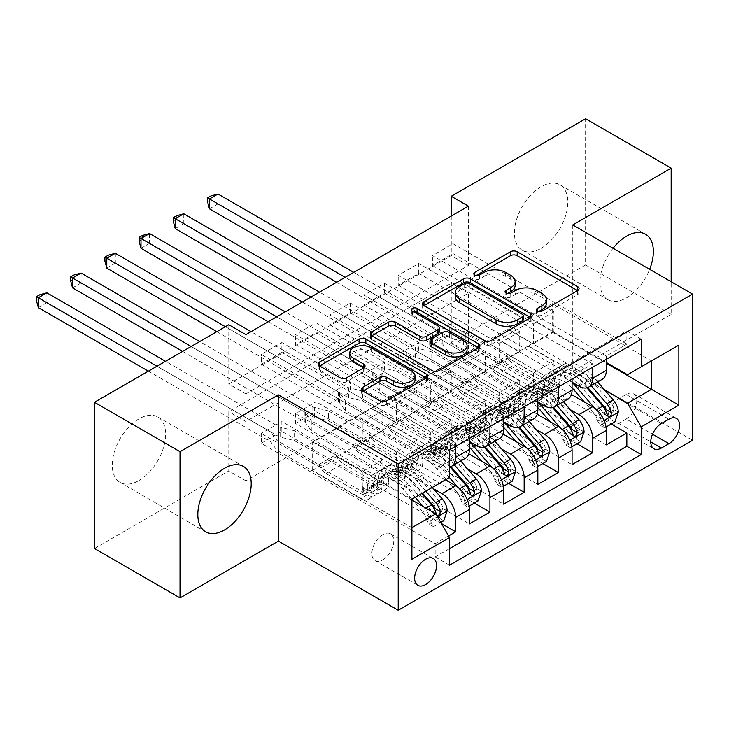 <?xml version="1.0" encoding="UTF-8"?>
<svg xmlns="http://www.w3.org/2000/svg" width="729" height="729" viewBox="0 0 729 729"><rect width="100%" height="100%" fill="white"/><g stroke="black" fill="none" stroke-linecap="round" stroke-linejoin="round"><path stroke-width="0.55" stroke-dasharray="3.65 2.73" d="M538.594 311.629L537.264 312.395A3.326 1.923 0 0 0 536.289 313.752A3.326 1.923 0 0 0 537.264 315.11A3.326 1.923 0 0 0 541.966 315.11L577.66 294.498A4.748 2.743 0 0 0 579.054 292.557A4.748 2.743 0 0 0 577.66 290.625L577.596 290.589M476.11 275.553L474.779 276.318A3.326 1.923 0 0 0 473.804 277.676A3.326 1.923 0 0 0 474.779 279.034A3.326 1.923 0 0 0 479.482 279.034L484.102 276.364L484.102 272.409M507.348 293.587L506.017 294.352A3.326 1.923 0 0 0 505.042 295.71A3.326 1.923 0 0 0 506.017 297.067A3.326 1.923 0 0 0 510.719 297.067L515.339 294.407L515.339 290.452M138.957 480.539A37.753 21.797 120 0 0 163.615 447.269A37.753 21.797 120 0 0 157.828 417.015A37.753 21.797 120 0 0 138.957 418.893A37.753 21.797 120 0 0 114.289 452.153A37.753 21.797 120 0 0 120.075 482.407A37.753 21.797 120 0 0 138.957 480.539M613.089 248.234A37.753 21.797 120 0 0 607.786 299.628A37.753 21.797 120 0 0 626.667 297.76A37.753 21.797 120 0 0 649.657 269.338M541.1 248.361A37.753 21.797 120 0 0 565.768 215.091A37.753 21.797 120 0 0 559.981 184.838A37.753 21.797 120 0 0 541.1 186.706A37.753 21.797 120 0 0 516.442 219.976A37.753 21.797 120 0 0 522.228 250.229A37.753 21.797 120 0 0 541.1 248.361M382.807 559.872A15.491 8.939 120 0 0 392.931 546.231A15.491 8.939 120 0 0 390.553 533.819A15.491 8.939 120 0 0 382.807 534.585A15.491 8.939 120 0 0 372.692 548.235A15.491 8.939 120 0 0 375.071 560.647A15.491 8.939 120 0 0 382.807 559.872M441.51 523.613L281.85 431.44L261.31 443.296L435.177 543.67L448.608 535.915M474.36 503.065L316.067 411.675L295.537 423.531L469.403 523.914M508.587 483.309L350.294 391.92L329.763 403.775L503.63 504.149M542.813 463.544L384.52 372.154L363.99 384.01L537.847 484.393M577.04 443.788L418.747 352.399L398.216 364.254L572.074 464.637M626.84 344.097L452.973 243.714L432.434 255.569L606.3 355.952L626.84 344.097L626.84 330.857L435.177 441.51L435.177 454.75L261.31 354.376L281.85 342.521L281.85 352.399L261.31 364.254L261.31 354.376M592.613 363.853L418.747 263.479L398.216 275.334L572.074 375.717L592.613 363.853L592.613 367.216M558.387 383.618L384.52 283.235L363.99 295.09L537.847 395.473L558.387 383.618L558.387 386.971M524.16 403.374L350.294 303L329.763 314.855L503.63 415.229L524.16 403.374L524.16 406.736M489.934 423.139L316.067 322.756L295.537 334.611L469.403 434.994L489.934 423.139L489.934 426.492M445.446 479.846L370.833 436.771L396.503 451.989L396.503 471.945L295.537 413.653L316.067 401.797L316.067 411.675M433.427 488.722L357.137 444.672L370.833 436.771M468.774 453.793L405.06 417.015L430.73 432.224L430.73 452.18L329.763 393.897L350.294 382.042L350.294 391.92M467.654 468.957L391.364 424.916L405.06 417.015M502.992 434.037L439.286 397.25L464.947 412.468L464.947 432.425L363.99 374.132L384.52 362.277L384.52 372.154M501.88 449.201L425.59 405.16L439.286 397.25M537.218 414.272L473.504 377.494L499.174 392.703L499.174 412.669L398.216 354.376L418.747 342.521L418.747 352.399M536.107 429.436L459.817 385.395L473.504 377.494M468.373 206.17L468.373 265.456L245.91 393.897L245.91 334.611M452.973 243.714L452.973 253.601L432.434 265.456L432.434 255.569M418.747 263.479L418.747 273.357L398.216 285.212L398.216 275.334M384.52 283.235L384.52 293.113L363.99 304.977L363.99 295.09M350.294 303L350.294 312.878L329.763 324.733L329.763 314.855M316.067 322.756L316.067 332.634L295.537 344.489L295.537 334.611M468.373 352.399L245.91 480.839L245.91 421.553L468.373 293.122L468.373 352.399L451.26 342.521L585.597 264.964L585.597 118.736M452.973 332.634L432.434 344.498L432.434 334.611L452.973 322.756L452.973 332.634L611.266 424.023M398.216 364.254L398.216 354.376M363.99 384.01L363.99 374.132M329.763 403.775L329.763 393.897M295.537 423.531L295.537 413.653M281.85 431.44L281.85 421.553L261.31 433.409L261.31 443.296M316.067 332.634L417.034 390.926L417.034 410.883L391.364 396.066L370.833 408.313L455.707 457.32A19.364 11.181 -120 0 0 465.394 458.277M370.833 408.313L357.137 416.223L442.02 465.23L455.707 457.32M350.294 312.878L451.26 371.17L451.26 391.127L425.59 376.31L405.06 388.557L489.934 437.564A19.364 11.181 -120 0 0 499.62 438.521M405.06 388.557L391.364 396.458L469.403 441.51M384.52 293.113L485.487 351.405L485.487 371.371L459.817 356.545L439.286 368.801L524.16 417.799A19.364 11.181 -120 0 0 533.838 418.765M439.286 368.801L425.59 376.702L503.63 421.754M418.747 273.357L519.713 331.649L519.713 351.606L494.043 336.789L473.504 349.036L558.387 398.043A19.364 11.181 -120 0 0 568.064 399M473.504 349.036L459.817 356.946L537.847 401.998M570.333 409.68L494.043 365.639L507.73 357.729L533.4 372.947L533.4 392.904L432.434 334.611M571.445 394.517L507.73 357.729M452.973 253.601L553.94 311.884L553.94 331.85L528.27 317.024L494.043 337.181L572.074 382.233M507.73 329.28L592.613 378.278A19.364 11.181 -120 0 0 602.291 379.244M606.3 359.315L606.3 355.952M455.707 446.257L455.707 442.895L435.177 454.75M469.403 438.348L469.403 434.994M503.63 418.592L503.63 415.229M537.847 398.836L537.847 395.473M572.074 379.071L572.074 375.717M435.177 543.67L435.177 556.91L449.547 548.609M281.85 352.399L382.807 410.691L382.807 430.648L357.137 415.822L312.65 441.911L312.65 470.36L411.903 527.668L411.903 499.21L402.845 488.749A30.736 17.742 -120 0 0 377.713 478.926A30.736 17.742 -120 0 0 371.353 492.594A15.245 8.803 60 0 1 368.2 499.383A15.245 8.803 60 0 1 360.573 498.627L277.056 450.404L277.056 440.526L318.81 464.637L335.923 454.75L337.855 458.094A10.516 6.069 -120 0 0 343.113 463.644L377.686 483.609A8.958 5.167 60 0 0 382.16 484.047A8.958 5.167 60 0 0 384.019 480.065A37.024 21.378 -120 0 1 391.683 463.589L385.176 467.344A37.024 21.378 -120 0 0 377.513 483.819L384.019 480.065M411.903 500.003L336.607 456.527L362.277 471.745L362.277 491.701L261.31 433.409M312.65 470.36L336.607 456.527M604.551 389.924L528.27 345.874L552.227 332.041L606.3 363.261M552.227 332.041L552.227 303.592L651.48 360.891L627.523 374.724M552.227 303.592L528.27 317.425L606.3 362.477M572.757 224.942L572.757 371.17L671.163 314.363L671.163 281.758M671.163 314.363L585.597 264.964M94.46 548.518L228.797 470.961L228.797 411.675L451.26 283.235L451.26 342.521M245.91 480.839L228.797 470.961M572.757 371.17L692.55 440.325M451.26 216.057L451.26 255.578L228.797 384.01L228.797 324.733M312.65 441.911L411.903 499.21L435.86 485.377L336.607 428.078M357.137 444.672L336.607 456.928M391.364 424.916L370.833 437.163M425.59 405.16L405.06 417.407M459.817 385.395L439.286 397.651M494.043 365.639L473.504 377.886M528.27 345.874L507.73 358.13M468.373 265.456L451.26 255.578M245.91 393.897L228.797 384.01M468.373 293.122L451.26 283.235M245.91 421.553L228.797 411.675M528.27 346.275L553.94 361.092L553.94 381.048L533.4 392.904M553.94 361.092L533.4 372.947M553.94 381.048L452.973 322.756M432.434 344.498L606.3 444.872M626.84 330.857L641.21 339.158M432.434 265.456L533.4 323.749L533.4 343.705L507.73 328.879M553.94 331.85L533.4 343.705M553.94 311.884L533.4 323.749M455.707 442.895L281.85 342.521M494.043 366.031L519.713 380.848L499.174 392.703M519.713 380.848L519.713 400.813L499.174 412.669M519.713 400.813L418.747 342.521M398.216 285.212L499.174 343.505L499.174 363.461L473.504 348.644M519.713 351.606L499.174 363.461M519.713 331.649L499.174 343.505M485.487 371.371L464.947 383.226L439.286 368.4M485.487 351.405L464.947 363.261L464.947 383.226M363.99 304.977L464.947 363.261M459.817 385.796L485.487 400.613L485.487 420.569L384.52 362.277M485.487 420.569L464.947 432.425M485.487 400.613L464.947 412.468M451.26 391.127L430.73 402.982L405.06 388.165M451.26 371.17L430.73 383.026L430.73 402.982M329.763 324.733L430.73 383.026M425.59 405.552L451.26 420.369L451.26 440.325L350.294 382.042M451.26 440.325L430.73 452.18M451.26 420.369L430.73 432.224M417.034 410.883L396.503 422.738L370.833 407.921M417.034 390.926L396.503 402.782L396.503 422.738M295.537 344.489L396.503 402.782M391.364 425.308L417.034 440.134L417.034 460.09L316.067 401.797M417.034 460.09L396.503 471.945M417.034 440.134L396.503 451.989M382.807 430.648L362.277 442.503L336.607 427.686M382.807 410.691L362.277 422.547L362.277 442.503M435.177 441.51L449.547 449.811M449.547 477.477L435.86 485.377M261.31 364.254L362.277 422.547M449.547 466.97A19.364 11.181 60 0 1 442.02 465.23M357.137 445.073L382.807 459.89L382.807 479.846L281.85 421.553M435.177 556.91L449.547 565.212M382.807 479.846L362.277 491.701M382.807 459.89L362.277 471.745M411.903 559.28L411.903 527.668M626.156 418.993A15.008 8.666 120 0 0 635.952 405.771A15.008 8.666 120 0 0 633.656 393.742A15.008 8.666 120 0 0 626.156 394.489L618.62 398.836A15.008 8.666 120 0 0 608.824 412.058A15.008 8.666 120 0 0 611.121 424.078A15.008 8.666 120 0 0 618.62 423.339L626.156 418.993L652.519 434.211M546.331 303.519A15.2 8.775 0 0 0 541.884 297.314L541.884 293.359M515.339 294.407A15.2 8.775 0 0 1 536.845 294.407L541.884 297.314M515.093 285.476A15.2 8.775 0 0 0 510.637 279.271L510.637 275.325M484.102 276.364A15.2 8.775 0 0 1 505.598 276.364L510.637 279.271M424.032 305.615L423.968 305.651A4.748 2.743 0 0 0 422.574 307.592A4.748 2.743 0 0 0 423.968 309.533L484.439 344.443A4.748 2.743 0 0 0 491.155 344.443L530.794 321.553A4.748 2.743 0 0 0 532.188 319.621A4.748 2.743 0 0 0 530.794 317.68L530.73 317.644M523.367 319.621A3.326 1.923 0 0 0 522.401 318.263L522.401 314.308M455.288 296.63A15.2 8.775 0 0 1 459.744 290.424L464.619 287.618A3.326 1.923 0 0 1 469.321 287.618L522.401 318.263M478.497 347.797L478.561 347.833A4.748 2.743 0 0 1 479.946 349.774A4.748 2.743 0 0 1 478.561 351.715L438.913 374.606L438.913 370.651M371.79 335.777L371.726 335.814A4.748 2.743 0 0 0 370.332 337.755A4.748 2.743 0 0 0 371.726 339.696L432.197 374.606A4.748 2.743 0 0 0 438.913 374.606M439.295 331.741A4.748 2.743 0 0 0 437.91 329.8L412.377 315.056L412.377 311.11M413.707 311.875A3.326 1.923 0 0 0 411.402 313.698A3.326 1.923 0 0 0 412.377 315.056M467.079 349.683A12.712 7.336 0 0 0 463.352 344.489L463.352 340.543M429.964 344.835A4.748 2.743 0 0 1 431.358 342.894L442.612 336.397A4.748 2.743 0 0 1 449.328 336.397L463.352 344.489M363.051 391.054L362.987 391.09A4.748 2.743 0 0 0 361.602 393.031A4.748 2.743 0 0 0 362.987 394.972L379.955 404.759A4.748 2.743 0 0 0 386.68 404.759L426.319 381.878A4.748 2.743 0 0 0 427.713 379.937A4.748 2.743 0 0 0 426.319 377.996L426.255 377.959M415.011 379.937A12.712 7.336 0 0 0 411.284 374.752L411.284 370.797M349.783 356.955A12.712 7.336 0 0 1 357.62 350.175A12.712 7.336 0 0 1 371.471 351.761L411.284 374.752M319.548 365.94L319.484 365.976A4.748 2.743 0 0 0 318.099 367.908A4.748 2.743 0 0 0 319.484 369.849L339.978 381.686A4.748 2.743 0 0 0 346.694 381.686L363.662 371.89A4.748 2.743 0 0 0 365.056 369.949A4.748 2.743 0 0 0 363.662 368.008L363.598 367.972M618.283 412.067L613.827 409.498A6.534 3.773 -120 0 0 611.285 403.465L591.082 380.073A30.736 17.742 -120 0 0 565.959 370.241A30.736 17.742 -120 0 0 559.59 383.919L553.092 387.673A15.245 8.803 60 0 1 549.93 394.453A15.245 8.803 60 0 1 542.312 393.696L538.877 391.719A2.907 1.677 -0 0 0 534.767 391.719A2.907 1.677 -0 0 0 533.92 392.904A2.907 1.677 -0 0 0 534.767 394.088L538.202 396.075A15.245 8.803 -120 0 0 545.83 396.831A15.245 8.803 -120 0 0 548.983 390.042L542.476 393.797A15.245 8.803 60 0 1 539.323 400.586A15.245 8.803 60 0 1 531.696 399.829L448.18 351.606L448.18 341.728L489.934 365.83L507.047 355.952L508.979 359.297A10.516 6.069 -120 0 0 514.237 364.846L548.809 384.812A8.958 5.167 60 0 0 553.293 385.249A8.958 5.167 60 0 0 555.143 381.267A37.024 21.378 -120 0 1 562.806 364.792L556.309 368.546A37.024 21.378 -120 0 0 548.636 385.021L555.143 381.267M572.074 382.443A37.024 21.378 -120 0 0 545.693 374.67A37.024 21.378 -120 0 0 538.029 391.145L544.536 387.391A8.958 5.167 60 0 1 542.677 391.382A8.958 5.167 60 0 1 538.202 390.935L534.767 388.949A2.907 1.677 180 0 1 533.92 387.764A2.907 1.677 180 0 1 534.767 386.58A2.907 1.677 180 0 1 538.877 386.58L542.312 388.566A8.958 5.167 -120 0 0 546.786 389.004A8.958 5.167 -120 0 0 548.636 385.021M559.59 383.919A15.245 8.803 60 0 1 556.437 390.698A15.245 8.803 60 0 1 548.809 389.942L465.293 341.728L451.242 338.274A4.839 2.798 180 0 1 449.72 337.673L218.017 203.901L218.017 194.023M507.047 355.952L465.293 331.85L465.293 341.728M597.643 381.923L593.078 376.638A37.024 21.378 -120 0 0 562.806 364.792M596.714 419.385L601.17 421.954L604.587 427.877L600.14 425.308L596.714 419.385A6.534 3.773 -120 0 0 594.171 413.343L584.339 401.961M601.17 421.954A12.83 7.408 -120 0 0 596.176 409.908L594.518 407.985M538.029 391.145A8.958 5.167 60 0 1 536.179 395.136A8.958 5.167 60 0 1 531.696 394.69L497.123 374.724A10.516 6.069 60 0 1 491.865 369.175L489.934 365.83M572.074 387.892A30.736 17.742 -120 0 0 548.846 380.119A30.736 17.742 -120 0 0 542.476 393.797M604.587 427.877L606.018 427.057M600.14 425.308L610.41 419.385L614.857 421.954M613.827 409.498L610.41 419.385M336.607 282.251L441.163 342.621A4.839 2.798 180 0 1 442.193 343.496L448.18 351.606M209.46 208.84L218.017 203.901L211 199.855L207.574 201.824M591.146 385.677L586.581 380.392A37.024 21.378 -120 0 0 556.309 368.546M544.536 387.391A37.024 21.378 60 0 1 552.199 370.915A37.024 21.378 60 0 1 582.471 382.761L586.854 387.837M553.092 387.673A30.736 17.742 60 0 1 559.453 373.995A30.736 17.742 60 0 1 584.576 383.828L587.793 387.546M606.428 409.771L603.639 413.89L602.327 412.149A6.534 3.773 -120 0 0 600.678 409.589L580.475 386.197A30.736 17.742 -120 0 0 555.343 376.364A30.736 17.742 -120 0 0 548.983 390.042M465.293 331.85L451.242 328.387A4.839 2.798 180 0 1 449.72 327.795L353.72 272.373M345.163 277.312L441.163 332.734A4.839 2.798 180 0 1 442.193 333.618L448.18 341.728M211 195.901L211 199.855M584.057 431.832L579.601 429.263A6.534 3.773 -120 0 0 577.058 423.221L556.856 399.829A30.736 17.742 -120 0 0 531.733 390.006A30.736 17.742 -120 0 0 525.363 403.675L518.866 407.429A15.245 8.803 60 0 1 515.704 414.218A15.245 8.803 60 0 1 508.086 413.461L504.65 411.484A2.907 1.677 -0 0 0 500.55 411.484A2.907 1.677 -0 0 0 499.693 412.669A2.907 1.677 -0 0 0 500.55 413.853L503.976 415.831A15.245 8.803 -120 0 0 511.603 416.587A15.245 8.803 -120 0 0 514.756 409.807L508.25 413.562A15.245 8.803 60 0 1 505.097 420.341A15.245 8.803 60 0 1 497.47 419.585L413.954 371.371L413.954 361.484L455.707 385.595L472.82 375.717L474.752 379.053A10.516 6.069 -120 0 0 480.01 384.602L514.583 404.568A8.958 5.167 60 0 0 519.066 405.014A8.958 5.167 60 0 0 520.916 401.032A37.024 21.378 -120 0 1 528.58 384.557L522.082 388.311A37.024 21.378 -120 0 0 514.419 404.786L520.916 401.032M537.847 402.208A37.024 21.378 -120 0 0 511.466 394.435A37.024 21.378 -120 0 0 503.803 410.91L510.309 407.156A8.958 5.167 60 0 1 508.45 411.138A8.958 5.167 60 0 1 503.976 410.691L500.55 408.714A2.907 1.677 180 0 1 499.693 407.529A2.907 1.677 180 0 1 500.55 406.345A2.907 1.677 180 0 1 504.65 406.345L508.086 408.322A8.958 5.167 -120 0 0 512.56 408.769A8.958 5.167 -120 0 0 514.419 404.786M525.363 403.675A15.245 8.803 60 0 1 522.21 410.463A15.245 8.803 60 0 1 514.583 409.707L431.067 361.484L417.024 358.03A4.839 2.798 180 0 1 415.494 357.438L183.79 223.666L183.79 213.779M472.82 375.717L431.067 351.606L431.067 361.484M563.426 401.679L558.861 396.394A37.024 21.378 -120 0 0 528.58 384.557M562.487 439.14L566.943 441.71L570.37 447.642L565.914 445.073L562.487 439.14A6.534 3.773 -120 0 0 559.945 433.108L550.122 421.726M566.943 441.71A12.83 7.408 -120 0 0 561.95 429.663L560.291 427.75M503.803 410.91A8.958 5.167 60 0 1 501.953 414.892A8.958 5.167 60 0 1 497.47 414.446L462.897 394.489A10.516 6.069 60 0 1 457.639 388.931L455.707 385.595M537.847 407.648A30.736 17.742 -120 0 0 514.619 399.884A30.736 17.742 -120 0 0 508.25 413.562M570.37 447.642L571.791 446.822M565.914 445.073L576.183 439.14L580.63 441.71M579.601 429.263L576.183 439.14M302.38 302.006L406.937 362.377A4.839 2.798 180 0 1 407.967 363.261L413.954 371.371M175.233 228.605L183.79 223.666L176.773 219.611L173.347 221.589M556.92 405.433L552.354 400.148A37.024 21.378 -120 0 0 522.082 388.311M510.309 407.156A37.024 21.378 60 0 1 517.973 390.68A37.024 21.378 60 0 1 548.244 402.526L552.637 407.602M518.866 407.429A30.736 17.742 60 0 1 525.226 393.76A30.736 17.742 60 0 1 550.359 403.584L553.566 407.301M572.201 429.536L569.413 433.646L568.101 431.905A6.534 3.773 -120 0 0 566.451 429.354L546.249 405.962A30.736 17.742 -120 0 0 521.117 396.129A30.736 17.742 -120 0 0 514.756 409.807M431.067 351.606L417.024 348.152A4.839 2.798 180 0 1 415.494 347.56L319.493 292.129M310.937 297.067L406.937 352.499A4.839 2.798 180 0 1 407.967 353.374L413.954 361.484M176.773 215.656L176.773 219.611M549.83 451.588L545.374 449.018A6.534 3.773 -120 0 0 542.832 442.986L522.629 419.594A30.736 17.742 -120 0 0 497.506 409.762A30.736 17.742 -120 0 0 491.146 423.44L484.639 427.194A15.245 8.803 60 0 1 481.486 433.974A15.245 8.803 60 0 1 473.859 433.217L470.424 431.24A2.907 1.677 -0 0 0 466.323 431.24A2.907 1.677 -0 0 0 465.466 432.425A2.907 1.677 -0 0 0 466.323 433.609L469.749 435.596A15.245 8.803 -120 0 0 477.377 436.343A15.245 8.803 -120 0 0 480.529 429.563L474.032 433.318A15.245 8.803 60 0 1 470.87 440.097A15.245 8.803 60 0 1 463.252 439.35L379.727 391.127L379.727 381.249L421.49 405.351L438.594 395.473L440.526 398.818A10.516 6.069 -120 0 0 445.784 404.367L480.365 424.333A8.958 5.167 60 0 0 484.84 424.77A8.958 5.167 60 0 0 486.69 420.788A37.024 21.378 -120 0 1 494.362 404.313L487.856 408.067A37.024 21.378 -120 0 0 480.192 424.542L486.69 420.788M503.63 421.963A37.024 21.378 -120 0 0 477.249 414.19A37.024 21.378 -120 0 0 469.576 430.666L476.083 426.912A8.958 5.167 60 0 1 474.233 430.894A8.958 5.167 60 0 1 469.749 430.456L466.323 428.47A2.907 1.677 180 0 1 465.466 427.285A2.907 1.677 180 0 1 466.323 426.101A2.907 1.677 180 0 1 470.424 426.101L473.859 428.087A8.958 5.167 -120 0 0 478.333 428.524A8.958 5.167 -120 0 0 480.192 424.542M491.146 423.44A15.245 8.803 60 0 1 487.983 430.219A15.245 8.803 60 0 1 480.365 429.463L396.84 381.249L382.798 377.795A4.839 2.798 180 0 1 381.267 377.194L149.563 243.422L149.563 233.544M438.594 395.473L396.84 371.371L396.84 381.249M529.199 421.444L524.634 416.159A37.024 21.378 -120 0 0 494.362 404.313M528.261 458.906L532.717 461.475L536.143 467.398L531.687 464.829L528.261 458.906A6.534 3.773 -120 0 0 525.727 452.864L515.895 441.482M532.717 461.475A12.83 7.408 -120 0 0 527.723 449.428L526.065 447.506M469.576 430.666A8.958 5.167 60 0 1 467.726 434.648A8.958 5.167 60 0 1 463.252 434.211L428.67 414.245A10.516 6.069 60 0 1 423.412 408.696L421.49 405.351M503.63 427.413A30.736 17.742 -120 0 0 480.393 419.64A30.736 17.742 -120 0 0 474.032 433.318M536.143 467.398L537.565 466.578M531.687 464.829L541.957 458.906L546.404 461.475M545.374 449.018L541.957 458.906M268.154 321.771L372.71 382.133A4.839 2.798 180 0 1 373.74 383.017L379.727 391.127M141.007 248.361L149.563 243.422L142.547 239.367L139.13 241.345M522.693 425.198L518.128 419.913A37.024 21.378 -120 0 0 487.856 408.067M476.083 426.912A37.024 21.378 60 0 1 483.746 410.436A37.024 21.378 60 0 1 514.018 422.282L518.41 427.358M484.639 427.194A30.736 17.742 60 0 1 491 413.516A30.736 17.742 60 0 1 516.132 423.349L519.34 427.057M537.984 449.292L535.186 453.411L533.874 451.67A6.534 3.773 -120 0 0 532.225 449.11L512.022 425.718A30.736 17.742 -120 0 0 486.89 415.885A30.736 17.742 -120 0 0 480.529 429.563M396.84 371.371L382.798 367.908A4.839 2.798 180 0 1 381.267 367.316L285.267 311.894M276.71 316.833L372.71 372.255A4.839 2.798 180 0 1 373.74 373.139L379.727 381.249M142.547 235.421L142.547 239.367M515.603 471.353L511.157 468.783A6.534 3.773 -120 0 0 508.614 462.742L488.403 439.35A30.736 17.742 -120 0 0 463.279 429.518A30.736 17.742 -120 0 0 456.919 443.196L450.413 446.95A15.245 8.803 60 0 1 447.26 453.739A15.245 8.803 60 0 1 439.633 452.982L436.206 450.996A2.907 1.677 -0 0 0 432.097 450.996A2.907 1.677 -0 0 0 431.24 452.18A2.907 1.677 -0 0 0 432.097 453.374L435.523 455.352A15.245 8.803 -120 0 0 443.15 456.108A15.245 8.803 -120 0 0 446.303 449.319L439.806 453.073A15.245 8.803 60 0 1 436.644 459.862A15.245 8.803 60 0 1 429.026 459.106L345.5 410.883L345.5 401.005L387.263 425.116L404.376 415.238L406.299 418.574A10.516 6.069 -120 0 0 411.557 424.123L446.139 444.089A8.958 5.167 60 0 0 450.613 444.535A8.958 5.167 60 0 0 452.463 440.544A37.024 21.378 -120 0 1 460.136 424.068L453.629 427.823A37.024 21.378 -120 0 0 445.966 444.298L452.463 440.544M469.403 441.728A37.024 21.378 -120 0 0 443.022 433.955A37.024 21.378 -120 0 0 435.359 450.431L441.856 446.677A8.958 5.167 60 0 1 440.006 450.659A8.958 5.167 60 0 1 435.523 450.212L432.097 448.235A2.907 1.677 180 0 1 431.24 447.05A2.907 1.677 180 0 1 432.097 445.866A2.907 1.677 180 0 1 436.206 445.866L439.633 447.843A8.958 5.167 -120 0 0 444.107 448.289A8.958 5.167 -120 0 0 445.966 444.298M456.919 443.196A15.245 8.803 60 0 1 453.757 449.984A15.245 8.803 60 0 1 446.139 449.228L362.614 401.005L348.571 397.551A4.839 2.798 180 0 1 347.05 396.959L115.337 263.178L115.337 253.3M404.376 415.238L362.614 391.127L362.614 401.005M494.973 441.2L490.407 435.915A37.024 21.378 -120 0 0 460.136 424.068M494.043 478.661L498.49 481.231L501.916 487.163L497.47 484.594L494.043 478.661A6.534 3.773 -120 0 0 491.501 472.62L481.669 461.238M498.49 481.231A12.83 7.408 -120 0 0 493.497 469.184L491.838 467.271M435.359 450.431A8.958 5.167 60 0 1 433.5 454.413A8.958 5.167 60 0 1 429.026 453.967L394.444 434.01A10.516 6.069 60 0 1 389.186 428.452L387.263 425.116M469.403 447.169A30.736 17.742 -120 0 0 446.166 439.405A30.736 17.742 -120 0 0 439.806 453.073M501.916 487.163L503.338 486.334M497.47 484.594L507.73 478.661L512.186 481.231M511.157 468.783L507.73 478.661M216.814 331.649L338.493 401.898A4.839 2.798 180 0 1 339.523 402.772L345.5 410.883M106.78 268.126L115.337 263.178L108.32 259.132L104.903 261.11M488.466 444.954L483.901 439.669A37.024 21.378 -120 0 0 453.629 427.823M441.856 446.677A37.024 21.378 60 0 1 449.52 430.201A37.024 21.378 60 0 1 479.791 442.038L484.184 447.123M450.413 446.95A30.736 17.742 60 0 1 456.773 433.272A30.736 17.742 60 0 1 481.905 443.104L485.113 446.822M503.757 469.057L500.969 473.167L499.647 471.426A6.534 3.773 -120 0 0 497.998 468.865L477.796 445.483A30.736 17.742 -120 0 0 452.673 435.65A30.736 17.742 -120 0 0 446.303 449.319M362.614 391.127L348.571 387.673A4.839 2.798 180 0 1 347.05 387.072L251.04 331.649M225.37 326.71L338.493 392.02A4.839 2.798 180 0 1 339.523 392.895L345.5 401.005M108.32 255.177L108.32 259.132M481.377 491.109L476.93 488.539A6.534 3.773 -120 0 0 474.388 482.507L454.185 459.115A30.736 17.742 -120 0 0 429.053 449.283A30.736 17.742 -120 0 0 422.692 462.961L416.186 466.715A15.245 8.803 60 0 1 413.033 473.495A15.245 8.803 60 0 1 405.406 472.738L401.98 470.761A2.907 1.677 -0 0 0 397.87 470.761A2.907 1.677 -0 0 0 397.023 471.945A2.907 1.677 -0 0 0 397.87 473.13L401.296 475.108A15.245 8.803 -120 0 0 408.923 475.864A15.245 8.803 -120 0 0 412.076 469.084L405.579 472.839A15.245 8.803 60 0 1 402.417 479.618A15.245 8.803 60 0 1 394.799 478.862L311.283 430.648L311.283 420.77L353.036 444.872L370.15 434.994L372.072 438.339A10.516 6.069 -120 0 0 377.33 443.888L411.912 463.844A8.958 5.167 60 0 0 416.387 464.291A8.958 5.167 60 0 0 418.246 460.309A37.024 21.378 -120 0 1 425.909 443.833L419.403 447.588A37.024 21.378 -120 0 0 411.739 464.063L418.246 460.309M449.428 477.55L439.068 465.558A37.024 21.378 -120 0 0 408.796 453.711A37.024 21.378 -120 0 0 401.132 470.187L407.629 466.432A8.958 5.167 60 0 1 405.78 470.415A8.958 5.167 60 0 1 401.296 469.977L397.87 467.991A2.907 1.677 180 0 1 397.023 466.806A2.907 1.677 180 0 1 397.87 465.621A2.907 1.677 180 0 1 401.98 465.621L405.406 467.599A8.958 5.167 -120 0 0 409.889 468.045A8.958 5.167 -120 0 0 411.739 464.063M422.692 462.961A15.245 8.803 60 0 1 419.53 469.74A15.245 8.803 60 0 1 411.912 468.984L328.396 420.77L314.345 417.307A4.839 2.798 180 0 1 312.823 416.715L81.11 282.943L81.11 273.065M370.15 434.994L328.396 410.883L328.396 420.77M460.746 460.965L456.181 455.68A37.024 21.378 -120 0 0 425.909 443.833M459.817 498.417L464.264 500.987L467.69 506.919L463.243 504.35L459.817 498.417A6.534 3.773 -120 0 0 457.274 492.385L447.442 481.003M464.264 500.987A12.83 7.408 -120 0 0 459.27 488.949L457.612 487.027M401.132 470.187A8.958 5.167 60 0 1 399.273 474.169A8.958 5.167 60 0 1 394.799 473.732L360.226 453.766A10.516 6.069 60 0 1 354.959 448.217L353.036 444.872M446.112 479.463L437.072 468.993A30.736 17.742 -120 0 0 411.94 459.161A30.736 17.742 -120 0 0 405.579 472.839M467.69 506.919L469.111 506.099M463.243 504.35L473.504 498.426L477.96 500.987M476.93 488.539L473.504 498.426M182.587 351.405L304.266 421.654A4.839 2.798 180 0 1 305.296 422.538L311.283 430.648M72.554 287.882L81.11 282.943L74.094 278.888L70.677 280.865M454.24 464.719L449.675 459.434A37.024 21.378 -120 0 0 419.403 447.588M407.629 466.432A37.024 21.378 60 0 1 415.293 449.957A37.024 21.378 60 0 1 445.574 461.803L449.957 466.879M416.186 466.715A30.736 17.742 60 0 1 422.547 453.037A30.736 17.742 60 0 1 447.679 462.869L450.887 466.578M469.531 488.813L466.742 492.932L465.421 491.182A6.534 3.773 -120 0 0 463.772 488.63L443.569 465.239A30.736 17.742 -120 0 0 418.446 455.406A30.736 17.742 -120 0 0 412.076 469.084M328.396 410.883L314.345 407.429A4.839 2.798 180 0 1 312.823 406.837L199.7 341.527M191.144 346.466L304.266 411.776A4.839 2.798 180 0 1 305.296 412.66L311.283 420.77M74.094 274.942L74.094 278.888M447.15 510.874L442.703 508.304A6.534 3.773 -120 0 0 440.161 502.263L419.959 478.871A30.736 17.742 -120 0 0 394.826 469.039A30.736 17.742 -120 0 0 388.466 482.716L381.96 486.471A15.245 8.803 60 0 1 378.807 493.251A15.245 8.803 60 0 1 371.179 492.503L367.753 490.517A2.907 1.677 -0 0 0 363.643 490.517A2.907 1.677 -0 0 0 362.796 491.701A2.907 1.677 -0 0 0 363.643 492.886L367.079 494.873A15.245 8.803 -120 0 0 374.697 495.629A15.245 8.803 -120 0 0 377.859 488.84L371.353 492.594M415.202 497.306L404.841 485.314A37.024 21.378 -120 0 0 374.569 473.476A37.024 21.378 -120 0 0 366.906 489.943L373.403 486.188A8.958 5.167 60 0 1 371.553 490.18A8.958 5.167 60 0 1 367.079 489.733L363.643 487.756A2.907 1.677 180 0 1 362.796 486.571A2.907 1.677 180 0 1 363.643 485.377A2.907 1.677 180 0 1 367.753 485.377L371.179 487.364A8.958 5.167 -120 0 0 375.663 487.801A8.958 5.167 -120 0 0 377.513 483.819M388.466 482.716A15.245 8.803 60 0 1 385.313 489.496A15.245 8.803 60 0 1 377.686 488.749L294.17 440.526L280.118 437.072A4.839 2.798 180 0 1 278.596 436.48L46.893 302.699L46.893 292.821M335.923 454.75L294.17 430.648L294.17 440.526M432.315 487.428L421.954 475.436A37.024 21.378 -120 0 0 391.683 463.589M425.59 518.182L430.037 520.752L433.463 526.675L429.017 524.115L425.59 518.182A6.534 3.773 -120 0 0 423.048 512.141L413.215 500.759M430.037 520.752A12.83 7.408 -120 0 0 425.043 508.705L423.121 506.482M366.906 489.943A8.958 5.167 60 0 1 365.047 493.934A8.958 5.167 60 0 1 360.573 493.487L326 473.522A10.516 6.069 60 0 1 320.742 467.972L318.81 464.637M433.463 526.675L440.826 522.429M429.017 524.115L439.286 518.182L443.733 520.752M442.703 508.304L439.286 518.182M148.37 371.17L270.04 441.419A4.839 2.798 180 0 1 271.07 442.293L277.056 450.404M38.336 307.638L46.893 302.699L39.876 298.653L36.45 300.63M425.809 491.182L415.448 479.19A37.024 21.378 -120 0 0 385.176 467.344M373.403 486.188A37.024 21.378 60 0 1 381.076 469.722A37.024 21.378 60 0 1 411.347 481.559L421.699 493.551M381.96 486.471A30.736 17.742 60 0 1 388.329 472.793A30.736 17.742 60 0 1 413.452 482.625L422.492 493.096M435.304 508.578L432.516 512.687L431.194 510.947A6.534 3.773 -120 0 0 429.554 508.386L409.343 484.995A30.736 17.742 -120 0 0 384.219 475.171A30.736 17.742 -120 0 0 377.859 488.84M294.17 430.648L280.118 427.194A4.839 2.798 180 0 1 278.596 426.593L165.474 361.292M156.926 366.231L270.04 431.532A4.839 2.798 180 0 1 271.07 432.415L277.056 440.526M39.876 294.698L39.876 298.653M541.966 315.11L541.966 311.155M479.482 279.034L479.482 275.079M510.719 297.067L510.719 293.122M476.247 445.465L489.934 437.564M510.473 425.709L524.16 417.799M544.7 405.944L558.387 398.043M578.926 386.188L592.613 378.278M626.156 394.489L668.93 419.184M618.62 423.339L650.797 441.911M618.62 398.836L661.403 423.531M536.845 294.407L536.845 290.452M506.017 294.352L506.017 293.122M505.598 276.364L505.598 272.409M474.779 276.318L474.779 275.079M577.66 290.625L577.66 294.498M537.264 312.395L537.264 311.155M484.439 344.443L484.439 340.489M423.968 309.533L423.968 305.651M530.794 317.68L530.794 321.553M491.155 344.443L491.155 340.489M469.321 287.618L469.321 283.663M464.619 287.618L464.619 283.663M459.744 290.424L459.744 286.479M478.561 351.715L478.561 347.833M432.197 374.606L432.197 370.651M371.726 339.696L371.726 335.814M437.91 329.8L437.91 325.845M449.328 336.397L449.328 332.442M442.612 336.397L442.612 332.442M431.358 342.894L431.358 338.939M362.987 391.09L362.987 394.972M371.471 351.761L371.471 347.815M363.662 368.008L363.662 371.89M346.694 381.686L346.694 377.731M339.978 381.686L339.978 377.731M319.484 369.849L319.484 365.976M426.319 377.996L426.319 381.878M386.68 404.759L386.68 400.813M379.955 404.759L379.955 400.813M538.877 386.58L538.877 391.719M601.252 422.1L604.059 420.478M613.745 409.753L596.805 419.53M542.312 388.566L548.809 384.812M497.123 374.724L514.237 364.846M531.696 394.69L538.202 390.935M548.809 389.942L542.312 393.696M538.202 396.075L531.696 399.829M586.581 380.392L593.078 376.638M577.732 385.495L582.471 382.761M591.082 380.073L584.576 383.828M580.475 386.197L573.969 389.951M611.285 403.465L604.788 407.219M600.678 409.589L594.171 413.343M491.865 369.175L508.979 359.297M451.242 338.274L451.242 328.387M449.72 337.673L449.72 327.795M441.163 342.621L441.163 332.734M442.193 343.496L442.193 333.618M602.327 412.149L607.248 414.992M534.767 388.949L534.767 394.088M504.65 406.345L504.65 411.484M567.025 441.856L569.832 440.243M579.519 429.509L562.578 439.295M508.086 408.322L514.583 404.568M462.897 394.489L480.01 384.602M497.47 414.446L503.976 410.691M514.583 409.707L508.086 413.461M503.976 415.831L497.47 419.585M552.354 400.148L558.861 396.394M543.506 405.26L548.244 402.526M556.856 399.829L550.359 403.584M546.249 405.962L539.742 409.716M577.058 423.221L570.561 426.975M566.451 429.354L559.945 433.108M457.639 388.931L474.752 379.053M417.024 358.03L417.024 348.152M415.494 357.438L415.494 347.56M406.937 362.377L406.937 352.499M407.967 363.261L407.967 353.374M568.101 431.905L573.021 434.748M500.55 408.714L500.55 413.853M470.424 426.101L470.424 431.24M532.799 461.621L535.605 459.999M545.292 449.274L528.352 459.051M473.859 428.087L480.365 424.333M428.67 414.245L445.784 404.367M463.252 434.211L469.749 430.456M480.365 429.463L473.859 433.217M469.749 435.596L463.252 439.35M518.128 419.913L524.634 416.159M509.279 425.016L514.018 422.282M522.629 419.594L516.132 423.349M512.022 425.718L505.516 429.472M542.832 442.986L536.334 446.74M532.225 449.11L525.727 452.864M423.412 408.696L440.526 398.818M382.798 377.795L382.798 367.908M381.267 377.194L381.267 367.316M372.71 382.133L372.71 372.255M373.74 383.017L373.74 373.139M533.874 451.67L538.795 454.513M466.323 428.47L466.323 433.609M436.206 445.866L436.206 450.996M498.581 481.377L501.379 479.764M511.075 469.029L494.125 478.807M439.633 447.843L446.139 444.089M394.444 434.01L411.557 424.123M429.026 453.967L435.523 450.212M446.139 449.228L439.633 452.982M435.523 455.352L429.026 459.106M483.901 439.669L490.407 435.915M475.053 444.781L479.791 442.038M488.403 439.35L481.905 443.104M477.796 445.483L471.299 449.237M508.614 462.742L502.108 466.496M497.998 468.865L491.501 472.62M389.186 428.452L406.299 418.574M348.571 397.551L348.571 387.673M347.05 396.959L347.05 387.072M338.493 401.898L338.493 392.02M339.523 402.772L339.523 392.895M499.647 471.426L504.568 474.269M432.097 448.235L432.097 453.374M401.98 465.621L401.98 470.761M464.355 501.142L467.152 499.52M476.848 488.785L459.899 498.572M405.406 467.599L411.912 463.844M360.226 453.766L377.33 443.888M394.799 473.732L401.296 469.977M411.912 468.984L405.406 472.738M401.296 475.108L394.799 478.862M449.675 459.434L456.181 455.68M439.068 465.558L445.574 461.803M454.185 459.115L447.679 462.869M443.569 465.239L437.072 468.993M474.388 482.507L467.881 486.261M463.772 488.63L457.274 492.385M354.959 448.217L372.072 438.339M314.345 417.307L314.345 407.429M312.823 416.715L312.823 406.837M304.266 421.654L304.266 411.776M305.296 422.538L305.296 412.66M465.421 491.182L470.351 494.025M397.87 467.991L397.87 473.13M367.753 485.377L367.753 490.517M430.128 520.898L437.482 516.651M442.621 508.55L425.681 518.328M371.179 487.364L377.686 483.609M326 473.522L343.113 463.644M360.573 493.487L367.079 489.733M377.686 488.749L371.179 492.503M367.079 494.873L360.573 498.627M415.448 479.19L421.954 475.436M404.841 485.314L411.347 481.559M419.959 478.871L413.452 482.625M409.343 484.995L402.845 488.749M440.161 502.263L433.655 506.017M425.043 508.705L426.009 508.149M429.554 508.386L423.048 512.141M320.742 467.972L337.855 458.094M280.118 437.072L280.118 427.194M278.596 436.48L278.596 426.593M270.04 441.419L270.04 431.532M271.07 442.293L271.07 432.415M431.194 510.947L436.124 513.79M363.643 487.756L363.643 492.886M157.828 417.015L243.395 466.414M559.981 184.838L645.539 234.237M390.553 533.819L433.336 558.514M633.656 393.742L676.439 418.446M611.121 424.078L653.904 448.782M375.071 560.647L417.845 585.341M522.228 250.229L607.786 299.628M120.075 482.407L205.642 531.806M505.042 295.71L505.042 291.764M473.804 277.676L473.804 273.721M579.054 292.557L579.054 288.611M536.289 313.752L536.289 309.798M422.574 307.592L422.574 303.638M532.188 319.621L532.188 315.666M370.332 337.755L370.332 333.8M411.402 313.698L411.402 309.752M479.946 349.774L479.946 345.828M365.056 369.949L365.056 365.994M318.099 367.908L318.099 363.962M427.713 379.937L427.713 375.982M361.602 393.031L361.602 389.076M546.786 389.004L553.293 385.249M536.179 395.136L542.677 391.382M549.93 394.453L556.437 390.698M539.323 400.586L545.83 396.831M552.199 370.915L545.693 374.67M565.959 370.241L559.453 373.995M555.343 376.364L548.846 380.119M603.639 413.89L608.177 416.514M533.92 387.764L533.92 392.904M512.56 408.769L519.066 405.014M501.953 414.892L508.45 411.138M515.704 414.218L522.21 410.463M505.097 420.341L511.603 416.587M517.973 390.68L511.466 394.435M531.733 390.006L525.226 393.76M521.117 396.129L514.619 399.884M569.413 433.646L573.96 436.27M499.693 407.529L499.693 412.669M478.333 428.524L484.84 424.77M467.726 434.648L474.233 430.894M481.486 433.974L487.983 430.219M470.87 440.097L477.377 436.343M483.746 410.436L477.249 414.19M497.506 409.762L491 413.516M486.89 415.885L480.393 419.64M535.186 453.411L539.733 456.026M465.466 427.285L465.466 432.425M444.107 448.289L450.613 444.535M433.5 454.413L440.006 450.659M447.26 453.739L453.757 449.984M436.644 459.862L443.15 456.108M449.52 430.201L443.022 433.955M463.279 429.518L456.773 433.272M452.673 435.65L446.166 439.405M500.969 473.167L505.507 475.791M431.24 447.05L431.24 452.18M409.889 468.045L416.387 464.291M399.273 474.169L405.78 470.415M413.033 473.495L419.53 469.74M402.417 479.618L408.923 475.864M415.293 449.957L408.796 453.711M429.053 449.283L422.547 453.037M418.446 455.406L411.94 459.161M466.742 492.932L471.28 495.547M397.023 466.806L397.023 471.945M375.663 487.801L382.16 484.047M365.047 493.934L371.553 490.18M378.807 493.251L385.313 489.496M368.2 499.383L374.697 495.629M381.076 469.722L374.569 473.476M394.826 469.039L388.329 472.793M384.219 475.171L377.713 478.926M432.516 512.687L437.054 515.312M362.796 486.571L362.796 491.701"/><path stroke-width="1.09" d="M537.264 311.155A3.326 1.923 0 0 0 541.966 311.155L577.66 290.552A4.748 2.743 0 0 0 579.054 288.611A4.748 2.743 0 0 0 577.66 286.67L517.189 251.76A4.748 2.743 0 0 0 510.473 251.76L474.779 272.364A3.326 1.923 0 0 0 473.804 273.721A3.326 1.923 0 0 0 474.779 275.079A3.326 1.923 0 0 0 479.482 275.079L484.102 272.409A15.2 8.775 0 0 1 505.598 272.409L510.637 275.325A15.2 8.775 0 0 1 515.093 281.531A15.2 8.775 0 0 1 510.637 287.736L506.017 290.406A3.326 1.923 0 0 0 505.042 291.764A3.326 1.923 0 0 0 506.017 293.122A3.326 1.923 0 0 0 510.719 293.122L515.339 290.452A15.2 8.775 0 0 1 536.845 290.452L541.884 293.359A15.2 8.775 0 0 1 546.331 299.564A15.2 8.775 0 0 1 541.884 305.77L537.264 308.44A3.326 1.923 0 0 0 536.289 309.798A3.326 1.923 0 0 0 537.264 311.155L537.264 308.44M224.514 529.937A37.753 21.797 120 0 0 249.181 496.668A37.753 21.797 120 0 0 243.395 466.414A37.753 21.797 120 0 0 224.514 468.291A37.753 21.797 120 0 0 199.855 501.561A37.753 21.797 120 0 0 205.642 531.806A37.753 21.797 120 0 0 224.514 529.937M649.657 269.338A37.753 21.797 120 0 0 645.539 234.237A37.753 21.797 120 0 0 626.667 236.114A37.753 21.797 120 0 0 613.089 248.234M425.59 584.576A15.491 8.939 120 0 0 435.714 570.925A15.491 8.939 120 0 0 433.336 558.514A15.491 8.939 120 0 0 425.59 559.28A15.491 8.939 120 0 0 415.475 572.93A15.491 8.939 120 0 0 417.845 585.341A15.491 8.939 120 0 0 425.59 584.576M362.987 387.135A4.748 2.743 0 0 0 361.602 389.076A4.748 2.743 0 0 0 362.987 391.017L379.955 400.813A4.748 2.743 0 0 0 386.68 400.813L426.319 377.923A4.748 2.743 0 0 0 427.713 375.982A4.748 2.743 0 0 0 426.319 374.05L365.849 339.131A4.748 2.743 0 0 0 359.133 339.131L319.484 362.021A4.748 2.743 0 0 0 318.099 363.962A4.748 2.743 0 0 0 319.484 365.903L339.978 377.731A4.748 2.743 0 0 0 346.694 377.731L363.662 367.935A4.748 2.743 0 0 0 365.056 365.994A4.748 2.743 0 0 0 363.662 364.053L353.501 358.194A12.712 7.336 0 0 1 349.783 353A12.712 7.336 0 0 1 357.62 346.22A12.712 7.336 0 0 1 371.471 347.815L411.284 370.797A12.712 7.336 0 0 1 415.011 375.982A12.712 7.336 0 0 1 407.165 382.761A12.712 7.336 0 0 1 393.314 381.176L386.68 377.34A4.748 2.743 0 0 0 379.955 377.34L362.987 387.135L362.987 391.017M278.423 394.881L180.027 451.688L94.46 402.29L94.46 548.518L180.027 597.917L278.423 541.1L398.216 610.264L398.216 464.036L278.423 394.881L278.423 541.1M671.163 281.758L671.163 168.135L572.757 224.942L692.55 294.106L398.216 464.036M671.163 168.135L585.597 118.736L451.26 196.292L451.26 216.057M94.46 402.29L228.797 324.733L245.91 334.611L468.373 206.17L451.26 196.292M484.439 340.489A4.748 2.743 0 0 0 491.155 340.489L530.794 317.607A4.748 2.743 0 0 0 532.188 315.666A4.748 2.743 0 0 0 530.794 313.725L470.323 278.815A4.748 2.743 0 0 0 463.608 278.815L423.968 301.697A4.748 2.743 0 0 0 422.574 303.638A4.748 2.743 0 0 0 423.968 305.579L484.439 340.489M413.707 311.875A3.326 1.923 0 0 1 417.079 312.34L417.079 308.394L478.561 343.888A4.748 2.743 0 0 1 479.946 345.828A4.748 2.743 0 0 1 478.561 347.76L438.913 370.651A4.748 2.743 0 0 1 432.197 370.651L371.726 335.741L371.726 331.859A4.748 2.743 0 0 0 370.332 333.8A4.748 2.743 0 0 0 371.726 335.741M371.726 331.859L388.694 322.063A4.748 2.743 0 0 1 395.41 322.063L419.931 336.224A4.748 2.743 0 0 0 426.656 336.224L437.91 329.727A4.748 2.743 0 0 0 439.295 327.786A4.748 2.743 0 0 0 437.91 325.845L412.377 311.11A3.326 1.923 0 0 1 411.402 309.752A3.326 1.923 0 0 1 413.452 307.975A3.326 1.923 0 0 1 417.079 308.394M448.608 535.915L455.707 531.815L441.51 523.613M433.427 488.722L442.02 493.679A19.364 11.181 60 0 1 455.707 517.39L469.403 509.489L469.403 523.914L489.934 512.059L474.36 503.065M467.654 468.957L476.247 473.923A19.364 11.181 60 0 1 489.934 497.634L503.63 489.724L503.63 504.149L524.16 492.294L508.587 483.309M501.88 449.201L510.473 454.158A19.364 11.181 60 0 1 524.16 477.869L537.847 469.968L537.847 484.393L558.387 472.538L542.813 463.544M536.107 429.436L544.7 434.402A19.364 11.181 60 0 1 558.387 458.113L572.074 450.212L572.074 464.637L592.613 452.782L592.613 438.357A19.364 11.181 -120 0 0 578.926 414.637L570.333 409.68M577.04 443.788L592.613 452.782M469.403 509.489A19.364 11.181 -120 0 0 455.707 485.778L445.446 479.846M503.63 489.724A19.364 11.181 -120 0 0 489.934 466.013L468.774 453.793M537.847 469.968A19.364 11.181 -120 0 0 524.16 446.257L502.992 434.037M572.074 450.212A19.364 11.181 -120 0 0 558.387 426.492L537.218 414.272M668.93 419.184L661.403 423.531A15.008 8.666 120 0 0 651.598 436.753A15.008 8.666 120 0 0 653.904 448.782A15.008 8.666 120 0 0 661.403 448.034L668.93 443.688A15.008 8.666 120 0 0 678.735 430.465A15.008 8.666 120 0 0 676.439 418.446A15.008 8.666 120 0 0 668.93 419.184M398.216 610.264L692.55 440.325L692.55 294.106M411.903 527.668L435.86 513.836L449.547 537.546L449.547 565.212L641.21 454.559L641.21 426.893L627.523 403.183L604.551 389.924M449.547 537.546L411.903 559.28L411.903 499.21L449.547 477.477L449.547 449.811L641.21 339.158L641.21 366.824L678.863 345.081L678.863 405.16L641.21 426.893M469.403 441.51L476.247 445.465A19.364 11.181 60 0 0 485.924 446.421L499.62 438.521A19.364 11.181 -120 0 0 503.63 429.654L503.63 418.592M503.63 421.754L510.473 425.709A19.364 11.181 60 0 0 520.151 426.665L533.838 418.765A19.364 11.181 -120 0 0 537.847 409.898L537.847 398.836M537.847 401.998L544.7 405.944A19.364 11.181 60 0 0 554.377 406.9L568.064 399A19.364 11.181 -120 0 0 572.074 390.133L572.074 379.071M449.547 548.609L626.84 446.257L626.84 433.017L606.3 444.872L606.3 430.447A19.364 11.181 -120 0 0 592.613 406.736L571.445 394.517M572.074 382.233L578.926 386.188A19.364 11.181 -120 0 0 588.604 387.145A19.364 11.181 -120 0 0 592.613 378.278L592.613 367.216M588.604 387.145L602.291 379.244A19.364 11.181 -120 0 0 606.3 370.378L606.3 359.315M455.707 446.257L455.707 457.32A19.364 11.181 60 0 1 451.698 466.186A19.364 11.181 60 0 1 449.547 466.97M451.698 466.186L465.394 458.277A19.364 11.181 -120 0 0 469.403 449.419L469.403 438.348M489.934 426.492L489.934 437.564A19.364 11.181 60 0 1 485.924 446.421M524.16 406.736L524.16 417.799A19.364 11.181 60 0 1 520.151 426.665M558.387 386.971L558.387 398.043A19.364 11.181 60 0 1 554.377 406.9M558.387 458.113L558.387 472.538M524.16 477.869L524.16 492.294M489.934 497.634L489.934 512.059M455.707 517.39L455.707 531.815M435.86 513.836L411.903 500.003M627.523 403.183L651.48 389.35L651.48 360.891L678.863 345.081M606.3 363.261L678.863 405.16M606.3 362.477L627.523 374.724L641.21 366.824M180.027 451.688L180.027 597.917M611.266 424.023L626.84 433.017M626.84 446.257L641.21 454.559M538.594 311.629L541.884 309.725A15.2 8.775 0 0 0 546.331 303.519L546.331 299.564M515.093 281.531L515.093 285.476A15.2 8.775 0 0 1 510.637 291.691L507.348 293.587M577.596 290.589L517.189 255.706A4.748 2.743 0 0 0 510.473 255.706L476.11 275.553M530.73 317.644L470.323 282.761A4.748 2.743 0 0 0 463.608 282.761L424.032 305.615M522.401 317.024A3.326 1.923 0 0 0 523.367 315.666A3.326 1.923 0 0 0 522.401 314.308L469.321 283.663A3.326 1.923 0 0 0 464.619 283.663L459.744 286.479A15.2 8.775 0 0 0 455.288 292.684A15.2 8.775 0 0 0 459.744 298.89L496.03 319.831A15.2 8.775 0 0 0 517.526 319.831L522.401 317.024L522.401 320.979A3.326 1.923 0 0 0 523.367 319.621L523.367 315.666M455.288 292.684L455.288 296.63A15.2 8.775 0 0 0 459.744 302.836L459.744 298.89M522.401 320.979L517.526 323.785A15.2 8.775 0 0 1 496.03 323.785L459.744 302.836M371.79 335.777L388.694 326.018L388.694 322.063M439.295 327.786L439.295 331.741A4.748 2.743 0 0 1 437.91 333.682L426.656 340.179A4.748 2.743 0 0 1 419.931 340.179L395.41 326.018A4.748 2.743 0 0 0 388.694 326.018M417.079 312.34L478.497 347.797M445.383 350.913A12.712 7.336 0 0 0 459.234 352.508A12.712 7.336 0 0 0 467.079 345.728A12.712 7.336 0 0 0 463.352 340.543L449.328 332.442A4.748 2.743 0 0 0 442.612 332.442L431.358 338.939A4.748 2.743 0 0 0 429.964 340.88A4.748 2.743 0 0 0 431.358 342.821L445.383 350.913L445.383 354.868A12.712 7.336 0 0 0 459.234 356.463A12.712 7.336 0 0 0 467.079 349.683L467.079 345.728M429.964 340.88L429.964 344.835A4.748 2.743 0 0 0 431.358 346.767L431.358 342.821M445.383 354.868L431.358 346.767M415.011 375.982L415.011 379.937A12.712 7.336 0 0 1 407.165 386.716A12.712 7.336 0 0 1 393.314 385.122L386.68 381.294A4.748 2.743 0 0 0 379.955 381.294L363.051 391.054M349.783 353L349.783 356.955A12.712 7.336 0 0 0 353.501 362.14L353.501 358.194M363.598 367.972L353.501 362.14M426.255 377.959L365.849 343.086A4.748 2.743 0 0 0 359.133 343.086L319.548 365.94M606.018 427.057L614.857 421.954L618.283 412.067A12.83 7.408 -120 0 0 613.28 400.03L597.643 381.923M594.518 407.985L575.965 386.516A37.024 21.378 -120 0 0 572.074 382.443M584.339 401.961L573.969 389.951A30.736 17.742 -120 0 0 572.074 387.892M353.72 272.373L218.017 194.023L209.46 198.962L209.46 208.84L336.607 282.251M586.854 387.837L602.673 406.153A12.83 7.408 60 0 1 607.248 414.992L608.177 416.514L609.918 416.268L611.075 414.856L611.358 412.614A12.83 7.408 -120 0 0 606.783 403.784L591.146 385.677M587.793 387.546L604.788 407.219A6.534 3.773 60 0 1 606.428 409.771L611.358 412.614M209.46 208.84L207.574 201.824L207.574 197.878L345.163 277.312M207.574 197.878L211 195.901L218.017 194.023M571.791 446.822L580.63 441.71L584.057 431.832A12.83 7.408 -120 0 0 579.063 419.786L563.426 401.679M560.291 427.75L541.747 406.281A37.024 21.378 -120 0 0 537.847 402.208M550.122 421.726L539.742 409.716A30.736 17.742 -120 0 0 537.847 407.648M319.493 292.129L183.79 213.779L175.233 218.718L175.233 228.605L302.38 302.006M552.637 407.602L568.447 425.909A12.83 7.408 60 0 1 573.021 434.748L573.96 436.27L575.691 436.024L576.849 434.612L577.131 432.379A12.83 7.408 -120 0 0 572.557 423.54L556.92 405.433M553.566 407.301L570.561 426.975A6.534 3.773 60 0 1 572.201 429.536L577.131 432.379M175.233 228.605L173.347 221.589L173.347 217.634L310.937 297.067M173.347 217.634L176.773 215.656L183.79 213.779M537.565 466.578L546.404 461.475L549.83 451.588A12.83 7.408 -120 0 0 544.836 439.551L529.199 421.444M526.065 447.506L507.521 426.037A37.024 21.378 -120 0 0 503.63 421.963M515.895 441.482L505.516 429.472A30.736 17.742 -120 0 0 503.63 427.413M285.267 311.894L149.563 233.544L141.007 238.483L141.007 248.361L268.154 321.771M518.41 427.358L534.22 445.674A12.83 7.408 60 0 1 538.795 454.513L539.733 456.026L541.465 455.789L542.622 454.377L542.905 452.135A12.83 7.408 -120 0 0 538.33 443.305L522.693 425.198M519.34 427.057L536.334 446.74A6.534 3.773 60 0 1 537.984 449.292L542.905 452.135M141.007 248.361L139.13 241.345L139.13 237.399L276.71 316.833M139.13 237.399L142.547 235.421L149.563 233.544M503.338 486.334L512.186 481.231L515.603 471.353A12.83 7.408 -120 0 0 510.61 459.306L494.973 441.2M491.838 467.271L473.294 445.793A37.024 21.378 -120 0 0 469.403 441.728M481.669 461.238L471.299 449.237A30.736 17.742 -120 0 0 469.403 447.169M251.04 331.649L115.337 253.3L106.78 258.239L106.78 268.126L216.814 331.649M484.184 447.123L500.003 465.43A12.83 7.408 60 0 1 504.568 474.269L505.507 475.791L507.238 475.545L508.395 474.132L508.678 471.9A12.83 7.408 -120 0 0 504.104 463.061L488.466 444.954M485.113 446.822L502.108 466.496A6.534 3.773 60 0 1 503.757 469.057L508.678 471.9M106.78 268.126L104.903 261.11L104.903 257.155L225.37 326.71M104.903 257.155L108.32 255.177L115.337 253.3M469.111 506.099L477.96 500.987L481.377 491.109A12.83 7.408 -120 0 0 476.383 479.071L460.746 460.965M457.612 487.027L449.428 477.55M447.442 481.003L446.112 479.463M199.7 341.527L81.11 273.065L72.554 278.004L72.554 287.882L182.587 351.405M449.957 466.879L465.776 485.195A12.83 7.408 60 0 1 470.351 494.025L471.28 495.547L473.012 495.301L474.169 493.897L474.451 491.656A12.83 7.408 -120 0 0 469.877 482.826L454.24 464.719M450.887 466.578L467.881 486.261A6.534 3.773 60 0 1 469.531 488.813L474.451 491.656M72.554 287.882L70.677 280.865L70.677 276.911L191.144 346.466M70.677 276.911L74.094 274.942L81.11 273.065M440.826 522.429L443.733 520.752L447.15 510.874A12.83 7.408 -120 0 0 442.157 498.827L432.315 487.428M423.121 506.482L415.202 497.306M413.215 500.759L411.903 499.237M165.474 361.292L46.893 292.821L38.336 297.76L38.336 307.638L148.37 371.17M421.699 493.551L431.55 504.951A12.83 7.408 60 0 1 436.124 513.79L437.054 515.312L438.785 515.066L439.952 513.653L440.225 511.421A12.83 7.408 -120 0 0 435.66 502.582L425.809 491.182M422.492 493.096L433.655 506.017A6.534 3.773 60 0 1 435.304 508.578L440.225 511.421M38.336 307.638L36.45 300.63L36.45 296.676L156.926 366.231M36.45 296.676L39.876 294.698L46.893 292.821M442.02 493.679L455.707 485.778M476.247 473.923L489.934 466.013M510.473 454.158L524.16 446.257M544.7 434.402L558.387 426.492M578.926 414.637L592.613 406.736M592.613 378.278L606.3 370.378M455.707 457.32L469.403 449.419M489.934 437.564L503.63 429.654M524.16 417.799L537.847 409.898M558.387 398.043L572.074 390.133M592.613 438.357L606.3 430.447M652.519 434.211L668.93 443.688M650.797 441.911L661.403 448.034M541.884 309.725L541.884 305.77M506.017 293.122L506.017 290.406M510.637 291.691L510.637 287.736M474.779 275.079L474.779 272.364M510.473 255.706L510.473 251.76M517.189 255.706L517.189 251.76M577.66 290.552L577.66 286.67M423.968 305.579L423.968 301.697M463.608 282.761L463.608 278.815M470.323 282.761L470.323 278.815M530.794 317.607L530.794 313.725M496.03 323.785L496.03 319.831M517.526 323.785L517.526 319.831M395.41 326.018L395.41 322.063M419.931 340.179L419.931 336.224M426.656 340.179L426.656 336.224M437.91 333.682L437.91 329.727M478.561 347.76L478.561 343.888M379.955 381.294L379.955 377.34M386.68 381.294L386.68 377.34M393.314 385.122L393.314 381.176M363.662 367.935L363.662 364.053M319.484 365.903L319.484 362.021M359.133 343.086L359.133 339.131M365.849 343.086L365.849 339.131M426.319 377.923L426.319 374.05M604.059 420.478L618.192 412.322M575.965 386.516L577.732 385.495M606.783 403.784L613.28 400.03M596.559 409.689L602.673 406.153M569.832 440.243L583.975 432.078M541.747 406.281L543.506 405.26M572.557 423.54L579.063 419.786M562.332 429.445L568.447 425.909M535.605 459.999L549.748 451.843M507.521 426.037L509.279 425.016M538.33 443.305L544.836 439.551M528.106 449.201L534.22 445.674M501.379 479.764L515.521 471.599M473.294 445.793L475.053 444.781M504.104 463.061L510.61 459.306M493.879 468.966L500.003 465.43M467.152 499.52L481.295 491.355M469.877 482.826L476.383 479.071M459.653 488.722L465.776 485.195M437.482 516.651L447.068 511.12M435.66 502.582L442.157 498.827M426.009 508.149L431.55 504.951"/></g></svg>
